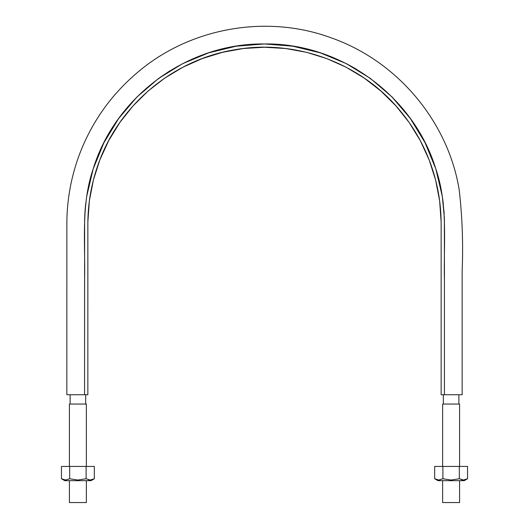 <?xml version="1.0" encoding="UTF-8"?>
<svg xmlns="http://www.w3.org/2000/svg" width="529" height="529" viewBox="0 0 529 529"><rect width="100%" height="100%" fill="white"/><g stroke="black" fill="none" stroke-linecap="round" stroke-linejoin="round"><path stroke-width="0.79" d="M451.396 394.733L462.154 394.733L462.154 270.868C463.272 243.743 462.286 216.758 459.205 189.898C448.42 122.999 398.76 61.443 330.804 37.691C266.398 14.104 190.281 27.66 137.983 72.037C111.269 94.486 91.729 122.034 79.357 154.666C71.342 176.217 67.176 198.481 66.859 221.472L66.846 394.733L84.567 394.733L84.567 281.501C85.519 244.021 80.686 205.371 93.144 169.009C115.315 96.133 188.02 42.856 264.381 43.96C340.517 42.71 413.559 95.894 435.77 168.738C448.327 205.186 443.474 243.611 444.433 281.289L444.367 219.066M444.32 217.505L442.31 196.404L435.77 168.738L425.032 142.618L410.246 118.377L391.923 96.853L370.393 78.418L346.264 63.606L320.124 52.774L292.55 46.155L264.381 43.96L236.073 46.215L208.644 52.847L182.412 63.771L158.396 78.576L136.839 97.091L118.589 118.608L103.836 142.89L93.144 169.009L86.65 196.643L85.05 210.747L84.62 219.575M84.785 215.131L84.832 214.238M85.162 209.286L85.731 203.5M86.65 196.643L86.71 196.246L86.65 196.643M94.565 164.744L98.063 155.519M129.638 104.775L118.589 118.608L127.476 107.268M158.409 78.563L170.08 70.714M209.067 52.715L222.035 49.038M292.557 46.155L320.653 52.946M346.264 63.606L356.93 69.511M391.923 96.853L404.004 110.244M425.032 142.618L432.014 158.197M442.535 197.899L443.256 203.394M443.924 210.43L444.155 213.941M84.62 219.634L84.567 394.733L87.854 394.733L87.86 221.962L89.368 200.835L93.388 180.032L99.862 159.864L108.716 140.615L119.799 122.563L132.971 105.972L148.034 91.081L164.764 78.087L182.935 67.196L202.276 58.567L222.517 52.305L243.353 48.509L264.5 47.246L285.647 48.509L306.483 52.305L326.724 58.567L346.065 67.196L364.236 78.087L380.966 91.081L396.029 105.972L409.201 122.563L420.284 140.615L429.138 159.864L435.612 180.032L439.632 200.835L441.14 221.962L441.146 394.733L461.619 394.733L444.433 394.733L444.406 221.023M444.499 394.733L449.088 394.733M84.567 394.733L67.381 394.733L87.854 394.733L87.854 223.886C87.887 203.136 91.438 182.994 98.506 163.468C119.164 105.079 172.738 60.127 233.825 49.918C294.719 38.624 360.441 62.541 399.818 110.336C413.136 126.259 423.359 143.974 430.494 163.468C437.562 182.994 441.113 203.136 441.146 223.886L441.146 394.733L444.433 394.733M119.799 122.563L132.971 105.972M148.034 91.081L164.764 78.087L182.935 67.196L202.276 58.567M285.647 48.509L306.483 52.305M364.236 78.087L380.966 91.081M435.612 180.032L439.632 200.835M441.146 233.163L441.146 237.726M444.367 218.98L444.32 217.677M444.102 213.094L443.93 210.516M425.303 143.167L425.038 142.638M405.922 112.637L398.74 104.074M393.259 98.209L391.943 96.867M354.701 68.195L346.383 63.665M320.521 52.907L320.151 52.781M293.489 46.307L292.55 46.155M159.011 78.127L158.396 78.576M459.589 466.433L459.589 404.05L442.628 404.05L451.105 404.05L442.628 404.05L442.628 466.433M451.105 502.55L459.589 502.55L442.628 502.55L442.628 480.663M459.589 404.05L451.105 404.05M86.372 466.433L86.372 404.05L69.411 404.05L77.895 404.05L69.411 404.05L69.411 466.433M77.895 502.55L69.411 502.55L86.372 502.55L69.411 502.55L69.411 480.663M86.372 404.05L77.895 404.05M91.028 480.663L94.321 478.758L92.291 479.684L94.321 478.758L94.321 466.433L86.108 466.433L94.321 466.433L94.321 478.758L90.208 480.028L86.108 478.758L86.108 466.433L69.676 466.433L86.108 466.433L86.108 478.758L77.875 480.028L69.676 478.758L69.676 466.433L61.463 466.433L69.676 466.433L69.676 478.758L65.57 480.028L61.463 478.758L61.463 466.433L61.463 478.758L64.756 480.663L89.269 480.663M88.204 479.71L89.176 479.942M92.859 479.479L90.214 480.028M90.247 480.028L91.233 479.942M63.546 479.704L64.439 479.922M90.208 480.028L86.108 478.758L77.875 480.028L69.676 478.758L65.57 480.028L61.463 478.758L64.756 480.663M65.629 480.028L66.74 479.915M64.789 480.663L90.915 480.663M464.244 480.663L467.537 478.758L465.507 479.684L467.537 478.758L467.537 466.433L459.324 466.433L467.537 466.433L467.537 478.758L463.424 480.028L459.324 478.758L459.324 466.433L442.892 466.433L459.324 466.433L459.324 478.758L451.092 480.028L442.892 478.758L442.892 466.433L434.679 466.433L442.892 466.433L442.892 478.758L438.786 480.028L434.679 478.758L434.679 466.433L434.679 478.758L437.972 480.663L462.485 480.663M461.42 479.71L462.392 479.942M465.507 479.684L463.424 480.028L459.324 478.758L451.092 480.028L442.892 478.758L438.786 480.028L434.679 478.758L437.972 480.663M463.464 480.028L464.449 479.942M436.762 479.704L437.655 479.922M438.845 480.028L439.956 479.915M438.005 480.663L464.131 480.663M85.665 404.05L85.665 394.733M70.119 394.733L70.119 404.05M458.881 404.05L458.881 394.733M443.335 394.733L443.335 404.05M459.589 502.55L459.589 480.663M86.372 502.55L86.372 480.663"/></g></svg>
